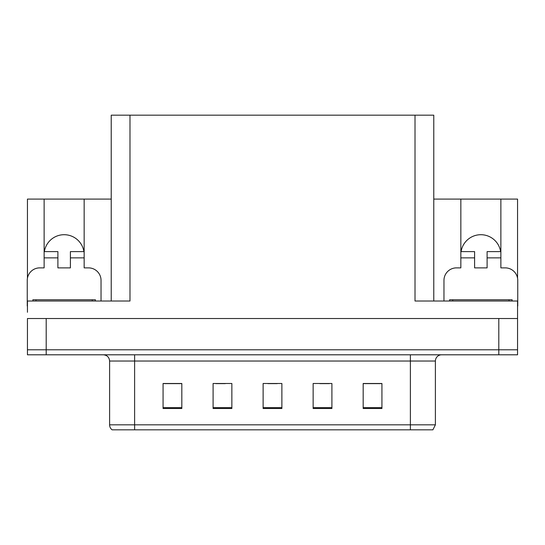 <?xml version="1.0" encoding="UTF-8"?>
<svg xmlns="http://www.w3.org/2000/svg" width="545" height="545" viewBox="0 0 545 545"><rect width="100%" height="100%" fill="white"/><g stroke="black" fill="none" stroke-linecap="round" stroke-linejoin="round"><path stroke-width="0.82" d="M500.623 251.613A20.008 20.008 0 0 0 461.09 251.613M44.377 251.613A20.008 20.008 0 0 1 83.91 251.613M111.228 301.017L111.228 115.172L415.011 115.172L415.011 301.017L517.559 301.017L517.559 318.525L27.441 318.525L27.441 349.788L46.196 349.788L27.441 349.788L27.441 354.795L46.196 354.795L46.196 349.788L498.804 349.788L46.196 349.788L46.196 318.525M27.441 312.271L27.441 301.017L129.989 301.017L129.989 115.172M27.441 306.017A12.508 12.508 0 0 0 27.25 306.017L27.25 280.375A12.508 12.508 0 0 1 39.758 267.874L44.131 267.874L44.131 257.867L57.893 257.867L57.893 251.613L44.131 251.613L44.131 199.089L27.441 199.089L27.441 278.222M46.196 354.795L517.559 354.795L517.559 349.788L498.804 349.788L517.559 349.788L517.559 312.271M443.964 301.017L443.964 280.375A12.508 12.508 0 0 1 456.472 267.874L460.845 267.874L460.845 257.867L474.6 257.867L474.6 267.874L487.107 267.874L487.107 257.867L500.869 257.867L500.869 199.089L517.559 199.089L517.559 278.222M415.011 115.172L433.772 115.172L433.772 301.017M433.772 199.089L460.845 199.089L460.845 257.867M57.893 257.867L57.893 267.874L70.4 267.874L70.4 257.867L84.155 257.867L84.155 199.089L111.228 199.089M44.131 199.089L84.155 199.089M500.869 199.089L460.845 199.089M435.394 424.828L432.894 429.828L410.385 429.828L410.385 424.828L435.394 424.828L435.394 361.042A6.254 6.254 0 0 1 441.648 354.795M410.385 429.828L112.107 429.828A6.254 6.254 0 0 1 109.606 424.828L109.606 361.042C109.232 357.248 107.147 355.163 103.352 354.795M381.929 408.505L381.929 383.496L363.174 383.496L363.174 408.505L381.929 408.505M331.905 408.505L331.905 383.496L313.143 383.496L313.143 408.505L331.905 408.505M181.826 408.505L181.826 383.496L163.071 383.496L163.071 408.505L181.826 408.505M231.857 408.505L231.857 383.496L213.095 383.496L213.095 408.505L231.857 408.505M281.881 408.505L281.881 383.496L263.119 383.496L263.119 408.505L281.881 408.505M109.606 424.828L134.615 424.828L134.615 429.828L126.29 429.828M363.174 383.619L381.18 383.619M371.799 383.619L363.862 383.619M215.909 383.619L225.289 383.619M181.267 383.619L173.324 383.619M163.943 383.619L181.826 383.619M319.833 383.619L329.214 383.619M267.874 383.619L277.255 383.619M84.155 257.867L84.155 267.874L88.528 267.874A12.508 12.508 0 0 1 101.036 280.375L101.036 301.017M84.155 251.613L70.4 251.613L70.4 257.867M44.131 251.613L44.131 257.867M474.6 257.867L474.6 251.613L460.845 251.613M500.869 257.867L500.869 267.874L505.242 267.874A12.508 12.508 0 0 1 517.75 280.375L517.75 306.017A12.508 12.508 0 0 0 517.559 306.017M500.869 251.613L487.107 251.613L487.107 257.867M32.877 301.017L32.877 299.764L95.409 299.764L95.409 301.017M449.591 301.017L449.591 299.764L512.123 299.764L512.123 301.017M498.804 318.525L498.804 354.795M410.385 354.795L410.385 361.042L109.606 361.042M435.394 361.042L410.385 361.042L410.385 424.828L134.615 424.828L134.615 354.795M281.881 407.64L263.119 407.64M231.857 407.64L213.095 407.64M181.826 407.64L163.071 407.64M331.905 407.64L313.143 407.64M381.929 407.64L363.174 407.64M92.282 299.764L92.282 301.017M36.004 299.764L36.004 301.017M508.996 299.764L508.996 301.017M452.718 299.764L452.718 301.017"/></g></svg>
